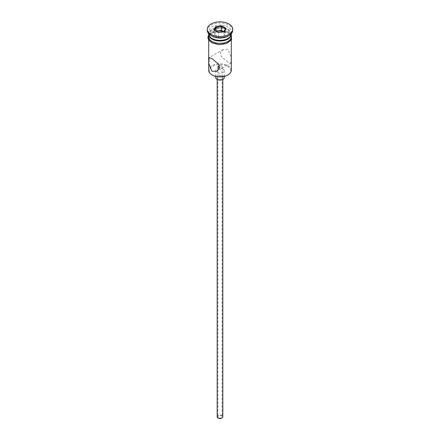 <?xml version="1.0" encoding="UTF-8"?>
<svg xmlns="http://www.w3.org/2000/svg" width="440" height="440" viewBox="0 0 440 440"><rect width="100%" height="100%" fill="white"/><g stroke="black" fill="none" stroke-linecap="round" stroke-linejoin="round"><path stroke-width="0.33" stroke-dasharray="2.2 1.65" d="M212.405 75.119A10.736 6.199 180 0 1 212.405 66.352A10.736 6.199 180 0 1 227.596 66.352A10.736 6.199 180 0 1 227.596 75.119M231.303 70.273A11.303 6.529 0 0 0 227.992 65.659A11.303 6.529 0 0 0 215.672 64.246A11.303 6.529 0 0 0 208.698 70.273M218.504 417.714A2.118 1.221 180 0 1 217.882 416.845A2.118 1.221 180 0 1 219.191 415.718A2.118 1.221 180 0 1 221.496 415.982A2.118 1.221 180 0 1 222.118 416.845A2.118 1.221 180 0 1 220.809 417.978A2.118 1.221 180 0 1 218.504 417.714M218.504 67.562L222.118 66.578L221.496 65.83L219.379 65.34M217.173 416.845A2.827 1.634 180 0 1 218.917 415.338A2.827 1.634 180 0 1 221.997 415.69A2.827 1.634 180 0 1 222.827 416.845M221.997 76.505A2.827 1.634 180 0 1 222.827 77.654A2.827 1.634 180 0 1 221.084 79.162A2.827 1.634 180 0 1 218.004 78.809A2.827 1.634 180 0 1 217.173 77.654A2.827 1.634 180 0 1 218.917 76.147A2.827 1.634 180 0 1 221.997 76.505M215.76 77.654A4.24 2.448 180 0 1 218.378 75.394A4.24 2.448 180 0 1 222.998 75.928A4.24 2.448 180 0 1 224.24 77.654M222.998 69.003A4.24 2.448 180 0 1 224.24 70.736A4.24 2.448 180 0 1 221.623 72.996A4.24 2.448 180 0 1 217.003 72.463A4.24 2.448 180 0 1 215.76 70.736A4.24 2.448 180 0 1 218.378 68.475A4.24 2.448 180 0 1 222.998 69.003M227.992 62.084L221.122 56.326L220.534 52.536L223.102 49.588L227.992 49.39L231.248 57.244L230.868 63.047L227.992 62.084M227.392 38.775A10.456 6.039 0 0 0 227.392 30.239A10.456 6.039 0 0 0 212.608 30.239A10.456 6.039 0 0 0 212.608 38.775M231.303 33.814A11.303 6.529 0 0 0 227.992 29.2A11.303 6.529 0 0 0 215.672 27.786A11.303 6.529 0 0 0 208.698 33.814M227.992 36.124A11.303 6.529 0 0 0 231.303 31.51A11.303 6.529 0 0 0 227.992 26.895A11.303 6.529 0 0 0 215.672 25.482A11.303 6.529 0 0 0 208.698 31.51A11.303 6.529 0 0 0 212.009 36.124M232.716 30.355A12.716 7.343 0 0 0 228.993 25.163A12.716 7.343 0 0 0 215.132 23.573A12.716 7.343 0 0 0 207.284 30.355M212.009 42.587A11.303 6.529 0 0 0 224.329 44A11.303 6.529 0 0 0 231.303 37.967A11.303 6.529 0 0 0 227.992 33.352A11.303 6.529 0 0 0 215.672 31.939A11.303 6.529 0 0 0 208.698 37.967A11.303 6.529 0 0 0 212.009 42.587M231.303 36.817A11.303 6.529 0 0 0 227.992 32.203A11.303 6.529 0 0 0 215.672 30.784A11.303 6.529 0 0 0 208.698 36.817M231.286 34.16A11.303 6.529 0 0 0 227.992 29.893A11.303 6.529 0 0 0 215.952 28.413A11.303 6.529 0 0 0 208.714 34.16M216.392 31.504L214.643 34.645L218.565 36.911L218.565 32.758L223.982 31.796M218.565 36.911L223.922 36.08L223.922 31.928L224.384 31.73M214.643 34.645L214.643 30.492L218.394 32.659M214.643 30.492L214.011 30.129M223.922 36.08L225.357 32.989L225.357 28.831M225.357 32.989L223.438 31.878M228.091 33.297A11.446 6.606 180 0 1 228.091 42.642A11.446 6.606 180 0 1 211.91 42.642A11.446 6.606 180 0 1 211.91 33.297A11.446 6.606 180 0 1 228.091 33.297M231.303 35.783A11.446 6.606 0 0 0 228.091 32.142A11.446 6.606 0 0 0 216.464 30.53A11.446 6.606 0 0 0 208.698 35.783M217.882 66.578L217.882 416.845M222.827 79.481L222.827 77.654M224.24 76.434L224.24 70.736M223.102 49.588L209.132 57.651M231.303 40.106L231.303 37.967M231.303 33.721L231.303 31.51M208.698 34.678L217.426 30.239L228.448 32.109L231.303 34.678M208.698 33.721L208.698 31.51M208.698 40.106L208.698 37.967M230.868 63.047L216.898 71.115M215.76 76.434L215.76 70.736M217.173 79.481L217.173 77.654M222.118 66.578L222.118 416.845"/><path stroke-width="0.66" d="M227.992 74.888L227.596 75.119A10.736 6.199 180 0 1 212.405 75.119L212.009 74.888A11.303 6.529 0 0 0 227.992 74.888A11.303 6.529 0 0 0 231.303 70.273L231.303 40.106M219.379 65.34L217.882 66.578L218.504 67.562M222.827 79.481L222.827 416.845A2.827 1.634 180 0 1 221.084 418.352A2.827 1.634 180 0 1 218.004 418A2.827 1.634 180 0 1 217.173 416.845L217.173 79.481M224.24 76.434L224.24 77.654A4.24 2.448 180 0 1 221.623 79.915A4.24 2.448 180 0 1 217.003 79.387A4.24 2.448 180 0 1 215.76 77.654L215.76 76.434M212.009 58.619L209.132 57.651L208.753 63.465L212.009 71.313L216.898 71.115L219.466 68.167L218.878 64.383L212.009 58.619M208.698 33.721L208.698 33.814A11.303 6.529 0 0 0 212.009 38.429L212.608 38.775A10.456 6.039 0 0 0 227.392 38.775L227.992 38.429A11.303 6.529 0 0 0 231.303 33.814L231.303 33.721M212.608 38.775L212.009 38.429A11.303 6.529 0 0 0 227.992 38.429M207.284 29.2L207.284 30.355A12.716 7.343 0 0 0 211.007 35.547L212.009 36.124A11.303 6.529 0 0 0 227.992 36.124L228.993 35.547A12.716 7.343 0 0 0 232.716 30.355L232.716 29.2A12.716 7.343 0 0 0 228.993 24.008A12.716 7.343 0 0 0 215.132 22.418A12.716 7.343 0 0 0 207.284 29.2A12.716 7.343 0 0 0 211.007 34.392A12.716 7.343 0 0 0 224.868 35.987A12.716 7.343 0 0 0 232.716 29.2M212.009 36.124L211.007 35.547A12.716 7.343 0 0 0 228.993 35.547M208.714 34.16A11.303 6.529 0 0 0 208.698 34.507L208.698 36.817A11.303 6.529 0 0 0 212.009 41.431A11.303 6.529 0 0 0 224.329 42.845A11.303 6.529 0 0 0 231.303 36.817L231.303 34.507A11.303 6.529 0 0 0 231.286 34.16M208.698 34.507A11.303 6.529 0 0 0 212.009 39.121A11.303 6.529 0 0 0 224.329 40.535A11.303 6.529 0 0 0 231.303 34.507M212.405 75.119L212.009 74.888A11.303 6.529 0 0 1 208.698 70.273L208.698 40.106M215.617 26.67L221.606 25.746L225.99 28.276L224.384 31.73L218.394 32.659L214.011 30.129L215.617 26.67L216.079 27.396L214.643 30.492M216.079 31.323L216.079 27.396L221.436 26.571L221.436 30.723L216.392 31.504M223.982 31.796L225.357 28.831L221.436 26.571L221.606 25.746M223.438 31.878L221.436 30.723M225.357 28.831L225.99 28.276M208.698 35.783A11.446 6.606 0 0 0 211.91 41.487A11.446 6.606 0 0 0 225.198 42.702A11.446 6.606 0 0 0 231.303 35.783M231.303 34.678L231.589 39.617L226.738 43.494L218.9 44.677L211.552 42.675L208.489 39.765L207.851 37.4L208.698 34.678"/></g></svg>
